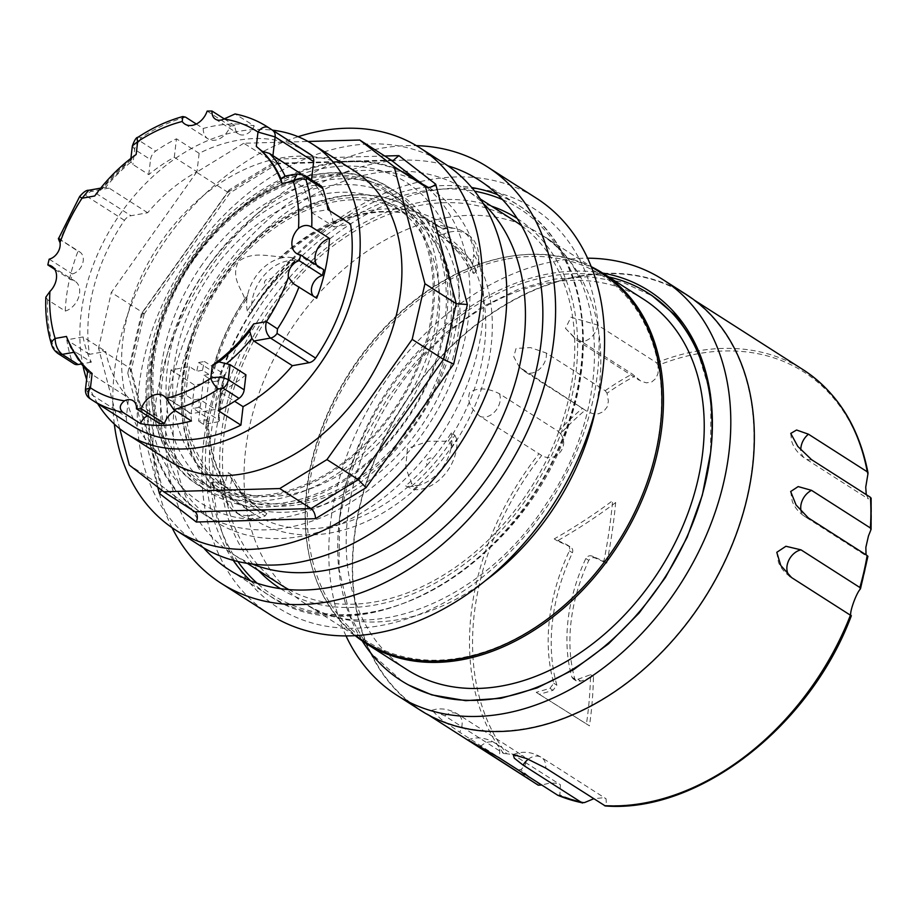 <?xml version="1.0" encoding="UTF-8"?>
<svg xmlns="http://www.w3.org/2000/svg" width="917" height="917" viewBox="0 0 917 917"><rect width="100%" height="100%" fill="white"/><g stroke="black" fill="none" stroke-linecap="round" stroke-linejoin="round"><path stroke-width="0.69" stroke-dasharray="4.58 3.44" d="M413.384 489.54A39.099 28.37 -57.4 0 0 456.746 439.254A166.688 120.918 -57.4 0 1 413.384 489.54L405.601 485.872A163.822 118.832 -57.4 0 0 427.013 465.263C425.465 460.357 427.654 457.812 433.581 457.652A163.822 118.832 -57.4 0 0 451.267 432.916L454.878 435.231A163.822 118.832 122.6 0 1 409.211 488.188M454.878 435.231L456.746 439.254M427.013 465.263L433.581 457.652M451.267 432.916A39.099 28.37 122.6 0 1 450.923 448.929A39.099 28.37 122.6 0 1 419.734 485.104A39.099 28.37 122.6 0 1 405.601 485.872M232.001 479.304A39.099 28.37 -57.4 0 0 240.563 515.434A39.099 28.37 -57.4 0 0 265.151 515.95A166.688 120.918 -57.4 0 1 232.001 479.304L231.886 474.96L228.276 472.645A163.822 118.832 -57.4 0 0 240.781 492.005L242.776 495.203L245.813 497.553A163.822 118.832 -57.4 0 0 261.013 509.898A163.822 118.832 -57.4 0 0 263.19 511.25L266.801 513.554A163.822 118.832 122.6 0 1 264.623 512.213A163.822 118.832 122.6 0 1 231.886 474.96M266.801 513.554L265.151 515.95M240.781 492.005L245.813 497.553M263.19 511.25A39.099 28.37 122.6 0 1 248.645 515.595A39.099 28.37 122.6 0 1 235.577 512.236A39.099 28.37 122.6 0 1 230.041 507.067A39.099 28.37 122.6 0 1 224.791 489.219A39.099 28.37 122.6 0 1 228.276 472.645M223.886 375.832L208.984 378.48L203.585 424.411L218.487 421.751A166.688 120.918 -57.4 0 1 223.886 375.832L224.848 374.537L204.457 361.493A163.822 118.832 -57.4 0 0 202.497 370.273L218.819 380.715A163.822 118.832 -57.4 0 0 215.449 409.418L199.127 398.975A163.822 118.832 -57.4 0 0 199.058 407.412L219.45 420.456A163.822 118.832 122.6 0 1 219.599 409.91A163.822 118.832 122.6 0 1 224.848 374.537L219.599 409.91M219.45 420.456L218.487 421.751M202.497 370.273L196.765 371.293L189.51 366.651L170.94 369.964L194.519 385.037L218.819 380.715M215.449 409.418L191.149 413.739L194.519 385.037M191.149 413.739L167.559 398.654L186.14 395.353L193.395 399.995L199.127 398.975M199.058 407.412L193.292 408.443L208.216 418.565L206.245 419.848L198.599 421.212L203.987 375.294L211.644 373.93L213.592 372.818L212.744 371.511L198.691 362.513A170.883 123.955 -57.4 0 0 196.765 371.293M193.395 399.995A170.883 123.955 -57.4 0 0 193.292 408.443M198.691 362.513L204.457 361.493M208.984 378.48L203.987 375.294M247.281 310.863A39.099 28.37 122.6 0 1 247.624 294.838L246.249 299.446L244.942 299.08C240.873 287.583 230.924 277.691 238.202 261.723C251.797 251.052 267.626 256.301 281.381 256.829L282.539 257.368C332.516 211.219 397.863 198.886 438.624 226.19A170.883 123.955 -57.4 0 0 281.381 256.829C283.651 257.024 282.791 257.631 278.825 258.674A39.099 28.37 122.6 0 1 292.959 257.895A163.822 118.832 -57.4 0 0 271.547 278.504C265.517 278.573 263.328 281.118 264.967 286.127A163.822 118.832 -57.4 0 0 247.281 310.863L250.891 313.167A163.822 118.832 122.6 0 1 296.569 260.21L292.959 257.895M211.644 373.93A175.571 127.36 -57.4 0 1 247.624 294.838A39.099 28.37 122.6 0 1 278.825 258.674A175.571 127.36 -57.4 0 1 449.915 228.184L441.719 228.253L432.572 223.679L433.053 226.27L469.573 259.053C471.9 260.566 473.298 259.064 473.757 254.548A39.099 28.37 122.6 0 1 470.272 271.123A163.822 118.832 -57.4 0 0 457.766 251.774C452.368 247.43 450.694 245.584 452.746 246.226A163.822 118.832 -57.4 0 0 437.547 233.881A163.822 118.832 -57.4 0 0 435.357 232.528L438.968 234.832A163.822 118.832 122.6 0 1 441.157 236.185A163.822 118.832 122.6 0 1 473.883 273.438L470.272 271.123M435.357 232.528A39.099 28.37 122.6 0 1 449.915 228.184A39.099 28.37 122.6 0 1 455.955 228.677A39.099 28.37 122.6 0 1 462.97 231.542A39.099 28.37 122.6 0 1 473.757 254.548A175.571 127.36 -57.4 0 1 450.923 448.929C451.737 444.699 450.82 442.132 448.172 441.226L428.434 441.215L407.457 448.493L405.658 467.624L411.733 483.465C412.845 485.437 415.504 485.976 419.734 485.104A175.571 127.36 -57.4 0 1 248.645 515.595C252.37 515.262 253.287 514.07 251.396 512.041L211.472 482.273L224.126 481.769C213.902 463.796 208.606 442.682 208.216 418.439M441.719 228.253A170.883 123.955 -57.4 0 0 438.624 226.19L412.776 209.661C369.23 180.706 301.624 194.713 251.831 242.065C169.519 314.199 155.707 455.852 228.631 497.576A170.883 123.955 -57.4 0 0 415.642 434.131A170.883 123.955 -57.4 0 0 431.299 225.376A170.883 123.955 -57.4 0 0 412.776 209.661A170.883 123.955 -57.4 0 0 234.5 262.079A170.883 123.955 -57.4 0 0 197.694 464.713A170.883 123.955 -57.4 0 0 228.631 497.576L251.396 512.041A170.883 123.955 -57.4 0 0 254.49 514.105A170.883 123.955 -57.4 0 0 411.733 483.465M207.357 417.43A170.883 123.955 -57.4 0 0 223.542 481.242C224.596 481.895 225.009 484.554 224.791 489.219A175.571 127.36 -57.4 0 1 206.245 419.848M252.404 564.093A216.24 156.853 122.6 0 1 232.769 554.063A216.24 156.853 122.6 0 1 217.134 287.376A216.24 156.853 122.6 0 1 465.79 189.716A216.24 156.853 122.6 0 1 483.133 203.333M521.555 225.697A216.24 156.853 122.6 0 1 573.24 372.325A216.24 156.853 122.6 0 1 464.392 560.745A216.24 156.853 122.6 0 1 288.821 589.597M282.104 585.619A216.24 156.853 122.6 0 1 266.469 318.933A216.24 156.853 122.6 0 1 515.125 221.272M203.585 424.411L198.599 421.212M189.51 366.651A170.883 123.955 -57.4 0 0 186.14 395.353M185.692 375.443A163.822 118.832 122.6 0 1 271.249 230.396A163.822 118.832 122.6 0 1 406.254 213.867A163.822 118.832 122.6 0 1 418.095 415.905A163.822 118.832 122.6 0 1 229.72 489.884A163.822 118.832 122.6 0 1 185.692 375.443M173.898 367.9A163.822 118.832 -57.4 0 0 217.925 482.342A163.822 118.832 -57.4 0 0 406.3 408.363A163.822 118.832 -57.4 0 0 394.459 206.325A163.822 118.832 -57.4 0 0 259.454 222.854A163.822 118.832 -57.4 0 0 173.898 367.9M287.651 502.184A172.052 124.804 122.6 0 1 213.489 489.277A172.052 124.804 122.6 0 1 201.052 277.094A172.052 124.804 122.6 0 1 398.895 199.39A172.052 124.804 122.6 0 1 433.741 366.536A172.052 124.804 122.6 0 1 287.651 502.184M311.585 178.07A172.052 124.804 122.6 0 1 385.736 190.977A172.052 124.804 122.6 0 1 420.594 358.123A172.052 124.804 122.6 0 1 274.492 493.782A172.052 124.804 122.6 0 1 200.342 480.863A172.052 124.804 122.6 0 1 165.496 313.717A172.052 124.804 122.6 0 1 311.585 178.07M202.393 264.188A176.752 128.208 -57.4 0 0 208.698 491.787A176.752 128.208 -57.4 0 0 411.928 411.962A176.752 128.208 -57.4 0 0 399.159 193.98A176.752 128.208 -57.4 0 0 202.393 264.188M208.182 266.217A198.255 143.809 -57.4 0 0 215.243 521.498A198.255 143.809 -57.4 0 0 443.22 431.964A198.255 143.809 -57.4 0 0 428.881 187.469A198.255 143.809 -57.4 0 0 208.182 266.217M444.264 163.421A226.797 164.51 -57.4 0 0 191.779 253.505A226.797 164.51 -57.4 0 0 199.872 545.546M114.327 424.101A226.797 164.51 122.6 0 1 167.295 237.847A226.797 164.51 122.6 0 1 298.128 136.713M384.762 156.028L279.593 158.962L277.851 163.524L276.796 163.834L243.75 143.258L308.032 141.47M279.593 158.962L229.078 189.957L229.938 192.925L227.829 192.249L196.536 172.236L243.75 143.258M229.078 189.957L141.447 313.591L144.164 313.969L142.616 312.468L111.324 292.454L196.536 172.236M141.447 313.591L127.772 373.139L131.2 370.502L129.836 368.118L98.543 348.105L111.324 292.454M161.736 490.217L162.068 487.087L160.888 485.299L129.32 465.091M119.76 428.766L98.543 348.105M354.443 170.963A172.052 124.804 -57.4 0 0 280.293 158.056A172.052 124.804 -57.4 0 0 134.203 293.704A172.052 124.804 -57.4 0 0 169.049 460.85M97.649 403.595A172.052 124.804 122.6 0 1 86.622 379.478M83.275 367.19A172.052 124.804 122.6 0 1 129.274 201.878A172.052 124.804 122.6 0 1 272.521 130.168M132.587 425.935A162.275 117.708 122.6 0 1 128.678 423.276A9.388 6.809 122.6 0 1 126.374 416.868L128.598 397.932A143.121 103.816 122.6 0 1 105.73 351.463L89.476 354.352A162.275 117.708 122.6 0 1 124.448 220.355A9.388 6.809 122.6 0 1 130.993 215.724L147.66 212.755A143.121 103.816 122.6 0 1 196.972 171.777L199.138 153.322A162.275 117.708 122.6 0 1 307.459 152.509M311.528 179.801L311.448 180.511A143.121 103.816 122.6 0 1 326.796 203.436M329.845 210.841A143.121 103.816 122.6 0 1 334.315 226.992L350.569 224.092M70.598 346.97L75.481 352.025L91.356 362.169A143.121 103.816 122.6 0 1 83.057 336.952L105.73 351.463M83.057 336.952L66.803 339.852A162.275 117.708 -57.4 0 0 71.87 360.908A9.388 6.809 -57.4 0 0 74.071 363.831M89.476 354.352L66.803 339.852M130.89 158.4L130.959 162.08L132.885 164.475L148.76 174.631A143.121 103.816 122.6 0 1 174.287 157.277L196.972 171.777M174.287 157.277L176.465 138.811A162.275 117.708 -57.4 0 0 155.695 151.087A9.388 6.809 -57.4 0 0 150.526 159.592L134.65 149.437L132.369 145.883M199.138 153.322L176.465 138.811M284.568 176.167L287.468 177.119L303.332 187.274A143.121 103.816 122.6 0 1 311.642 212.492L334.315 226.992M311.642 212.492L327.896 209.592M245.939 374.812A143.121 103.816 122.6 0 1 220.401 392.167L234.637 401.268M220.401 392.167L218.235 410.633M196.295 124.013L203.253 128.46A162.275 117.708 122.6 0 1 254.238 125.858L235.05 113.949M137.928 137.286A9.388 3.381 -123.4 0 1 140.851 137.859L139.82 140.943L155.695 151.087M203.253 128.46A17.205 12.483 -57.4 0 0 207.999 138.868A17.205 12.483 -57.4 0 0 230.259 125.916A160.326 116.299 122.6 0 1 235.13 125.835A12.517 9.078 -57.4 0 0 238.546 133.951A12.517 9.078 -57.4 0 0 254.238 125.858M207.127 111.117L230.259 125.916M94.715 195.974L100.813 189.945A140.278 101.753 122.6 0 1 131.601 159.317L136.152 154.503M92.124 373.425L88.548 370.044A140.278 101.753 122.6 0 1 69.635 342.522L66.471 336.447M87.551 371.568L128.598 397.932M85.453 389.404L87.826 392.224L126.374 416.868M69.864 344.666L69.635 342.522M45.85 297.154L47.581 299.756L65.267 311.069A17.205 12.483 -57.4 0 0 78.724 297.016A17.205 12.483 -57.4 0 0 74.953 281.129A17.205 12.483 -57.4 0 0 70.941 279.719A160.326 116.299 122.6 0 1 72.317 273.942A12.517 9.078 -57.4 0 0 82.507 263.878A12.517 9.078 -57.4 0 0 79.859 252.037A12.517 9.078 -57.4 0 0 78.002 251.224L58.573 238.569M54.779 269.38L70.941 279.719M49.186 259.156L72.317 273.942M65.267 311.069A162.275 117.708 122.6 0 1 78.002 251.224M224.229 118.866L235.13 125.835M316.778 265.277A17.205 12.483 -57.4 0 0 319.746 268.314A17.205 12.483 -57.4 0 0 323.747 269.724M313.316 296.065A12.517 9.078 -57.4 0 0 314.84 297.406A12.517 9.078 -57.4 0 0 316.686 298.22M191.435 420.983A17.205 12.483 -57.4 0 0 186.701 410.575A17.205 12.483 -57.4 0 0 175.262 410.633M159.569 423.608A12.517 9.078 -57.4 0 0 156.142 415.493A12.517 9.078 -57.4 0 0 147.339 415.791M124.448 220.355L85.9 195.699L81.831 197.923A162.275 117.708 -57.4 0 0 60.316 239.91M51.707 344.975A9.388 5.502 162.8 0 0 53.278 346.775L55.994 350.752L71.87 360.908M128.678 423.276L90.737 399.147M320.618 185.612A9.388 6.809 -57.4 0 0 316.571 184.913L300.707 174.757L297.303 173.909M303.332 187.274L316.571 184.913M301.269 174.001L311.448 180.511M148.76 174.631L150.526 159.592M130.661 160.372L131.601 159.317M100.698 188.134L105.581 187.332L101.248 189.292M147.66 212.755L109.112 188.1L105.581 187.332A143.121 103.816 -57.4 0 1 130.959 162.08M88.685 190.278L92.445 191.08L130.993 215.724M79.63 196.57L81.831 197.923M91.356 362.169L80.776 364.06M170.94 369.964L167.559 398.654M203.54 547.804A231.497 167.914 122.6 0 1 191.481 323.747A231.497 167.914 122.6 0 1 379.214 162.687A231.497 167.914 122.6 0 1 447.851 165.805M172.018 527.665A247.131 179.262 122.6 0 1 191.848 297.681A247.131 179.262 122.6 0 1 380.899 148.336A247.131 179.262 122.6 0 1 416.341 145.643M270.091 614.596A247.131 179.262 122.6 0 1 220.034 374.514A247.131 179.262 122.6 0 1 429.878 179.663A247.131 179.262 122.6 0 1 536.399 198.21M365.539 642.221A218.98 158.847 122.6 0 1 321.179 429.488A218.98 158.847 122.6 0 1 507.124 256.84A218.98 158.847 122.6 0 1 601.506 273.266M507.858 258.846A217.421 157.713 122.6 0 1 624.752 530.966A217.421 157.713 122.6 0 1 320.663 585.149A217.421 157.713 122.6 0 1 507.858 258.846M355.234 635.653A219.759 159.409 122.6 0 1 350.134 372.44A219.759 159.409 122.6 0 1 591.224 266.675L540.4 234.19A218.98 158.847 122.6 0 1 595.901 407.882M643.608 299.263A219.759 159.409 -57.4 0 0 548.893 282.78A219.759 159.409 -57.4 0 0 362.295 456.047A219.759 159.409 -57.4 0 0 406.804 669.536M608.716 276.945A229.754 166.653 -57.4 0 0 339.519 518.77A229.754 166.653 -57.4 0 0 362.215 640.926M408.627 685.01L401.784 680.941L371.488 653.603L349.95 615.662L339.003 569.067L339.519 518.77L349.239 477.058L365.734 435.816L388.556 396.614L415.768 361.883L446.843 332.034L481.78 307.126L518.403 289.256L554.2 279.135L588.92 276.693L622.265 282.092L652.423 295.927M695.338 343.978L710.893 395.044L710.583 452.654M339.519 518.77A229.754 166.653 122.6 0 1 549.971 273.61A229.754 166.653 122.6 0 1 602.652 273.071M346.018 635.917A246.742 178.975 122.6 0 1 368.943 407.71A246.742 178.975 122.6 0 1 556.39 260.967A246.742 178.975 122.6 0 1 587.591 258.193M420.387 710.251A246.742 178.975 122.6 0 1 370.411 470.547A246.742 178.975 122.6 0 1 579.922 276.006A246.742 178.975 122.6 0 1 686.26 294.517M579.876 276.372A246.352 178.7 122.6 0 1 686.054 294.85A246.352 178.7 122.6 0 1 703.866 598.663A246.352 178.7 122.6 0 1 420.594 709.93A246.352 178.7 122.6 0 1 370.697 470.593A246.352 178.7 122.6 0 1 579.876 276.372M658.074 365.344L656.538 362.731L597.712 325.099L570.993 317.19L565.491 328.343L573.446 336.413L632.272 374.033L641.029 381.254L646.485 382.836L651.781 381.908L655.861 378.457L658.039 373.322L658.074 365.344A244.828 177.589 122.6 0 1 867.929 473.974M607.054 393.233L605.186 390.688L546.36 353.068L530.565 347.612L516.088 348.426L513.749 356.702L519.343 367.052L586.353 410.919L592.542 413.59L598.354 413.819L603.558 411.561L607.088 407.045L608.407 401.302L607.054 393.233A244.828 177.589 122.6 0 1 634.644 376.257M560.459 433.718L558.258 431.357L499.433 393.737C487.706 387.834 477.78 387.398 469.653 392.43C466.845 400.477 470.295 408.42 479.981 416.284L541.695 455.485C555.438 463.704 570.363 446.396 560.459 433.718A244.828 177.589 122.6 0 1 585.206 410.14M506.654 753.774L503.616 753.465L444.791 715.833L431.941 710.262L440.813 718.985L459.658 732.27L518.483 769.89L521.246 769.443L525.292 764.835L526.198 760.869L524.547 757.178L522.713 755.654L506.654 753.774A244.828 177.589 122.6 0 1 541.695 455.485M866.256 494.653L868.422 498.963L870.967 498.596A244.828 177.589 122.6 0 1 870.921 529.82M866.038 554.831L867.791 556.424A244.828 177.589 122.6 0 1 860.352 588.966M776.791 552.321L778.441 562.19C780.917 568.322 785.158 573.377 791.176 577.332L851.285 615.777A244.828 177.589 122.6 0 1 606.378 805.401L606.091 798.787L602.928 797.756L593.7 798.776M584.576 802.547A244.828 177.589 122.6 0 1 559.863 794.89L560.402 784.757L559.76 784.39L554.968 783.107L549.111 783.244L541.706 785.009M541.156 785.204A244.828 177.589 122.6 0 1 520.994 769.627M615.662 502.585A370.101 234.878 -27.3 0 1 557.353 540.892A406.678 42.824 -153.8 0 0 569.87 546.624L566.809 544.664C569.388 545.993 570.248 548.057 569.4 550.83A180.66 131.039 -57.4 0 0 553.834 683.268L549.925 688.346A401.978 236.689 -17.5 0 1 536.204 692.335A364.943 1.696 -147.7 0 0 586.433 723.903A376.268 185.979 69.4 0 0 590.548 674.683A401.978 236.689 -17.5 0 1 577.916 679.245L573.228 678.924L571.887 677.17A163.455 118.568 122.6 0 1 585.825 558.51C587.453 555.966 589.631 555.186 592.371 556.183A401.978 42.331 -153.8 0 0 603.867 561.273A376.268 237.537 91.7 0 0 612.659 500.659A364.943 231.6 -27.3 0 1 554.223 538.898A401.978 42.331 -153.8 0 0 566.809 544.664L569.87 546.624C572.437 547.953 573.297 550.005 572.437 552.768A180.66 131.039 -57.4 0 0 556.883 685.217L552.997 690.306A406.678 239.452 -17.5 0 1 539.322 694.329A370.101 1.719 -147.7 0 0 589.436 725.828A381.277 188.455 69.4 0 0 593.471 676.551A406.678 239.452 -17.5 0 1 580.874 681.136L576.197 680.827L574.867 679.073A163.455 118.568 122.6 0 1 588.806 560.413C590.422 557.868 592.6 557.089 595.328 558.075A406.678 42.824 -153.8 0 0 606.79 563.141A381.277 240.701 91.7 0 0 615.662 502.585L612.659 500.659M606.79 563.141L603.867 561.273M557.662 795.222L559.863 794.89M604.509 805.688L606.378 805.401M539.322 694.329L536.204 692.335M589.436 725.828L586.433 723.903M593.471 676.551L590.548 674.683M557.353 540.892L554.223 538.898M870.967 498.596L870.439 497.323M295.148 260.611A39.099 28.37 -57.4 0 0 251.785 310.897A166.688 120.918 -57.4 0 1 295.148 260.611L296.489 260.302C278.963 274.997 263.878 292.466 251.258 312.697M251.785 310.897L251.201 312.777M271.547 278.504L264.967 286.127M467.968 234.729A39.099 28.37 -57.4 0 1 476.531 270.859A166.688 120.918 -57.4 0 0 443.37 234.202A39.099 28.37 -57.4 0 1 467.968 234.729L462.97 231.542M476.531 270.859L473.883 273.438M438.968 234.832L443.37 234.202M457.766 251.774L452.746 246.226M244.942 299.08A170.883 123.955 -57.4 0 0 212.744 371.511M448.172 441.226A170.883 123.955 -57.4 0 0 469.573 259.053M425.545 227.152A166.195 120.551 122.6 0 1 335.416 492.968A166.195 120.551 122.6 0 1 192.994 335.507A166.195 120.551 122.6 0 1 425.545 227.152M193.304 258.617A173.622 125.938 -57.4 0 0 256.049 497.117A173.622 125.938 -57.4 0 0 429.764 252.026A173.622 125.938 -57.4 0 0 193.304 258.617M193.327 258.388A176.752 128.208 122.6 0 1 390.08 188.18A176.752 128.208 122.6 0 1 402.861 406.162A176.752 128.208 122.6 0 1 199.619 485.987A176.752 128.208 122.6 0 1 193.327 258.388M194.53 258.101A190.438 138.135 -57.4 0 0 263.351 519.687A190.438 138.135 -57.4 0 0 453.892 250.868A190.438 138.135 -57.4 0 0 194.53 258.101M194.576 257.517A198.255 143.809 122.6 0 1 415.275 178.769A198.255 143.809 122.6 0 1 429.615 423.264A198.255 143.809 122.6 0 1 201.648 512.798A198.255 143.809 122.6 0 1 194.576 257.517M127.772 373.139L157.77 487.145M195.046 511.801L160.613 485.104L129.836 368.118L142.616 312.468L227.829 192.249L275.043 163.272L391.032 160.039M185.566 117.147A162.275 117.708 -57.4 0 0 140.851 137.859M267.088 126.695A162.275 117.708 -57.4 0 0 236.552 114.545M90.049 373.288L87.826 392.224A9.388 6.809 -57.4 0 0 90.118 398.62M72.397 349.526A143.121 103.816 -57.4 0 0 87.975 372.21M73.303 352.403L75.481 352.025M47.581 299.756A162.275 117.708 -57.4 0 0 53.278 346.775M304.742 175.468A9.388 6.809 122.6 0 0 300.707 174.757L287.468 177.119M139.82 140.943A9.388 6.809 122.6 0 0 134.65 149.437L132.885 164.475M109.112 188.1L92.445 191.08A9.388 6.809 -57.4 0 0 85.9 195.699M58.195 353.675A9.388 6.809 122.6 0 1 55.994 350.752M258.456 570.489A219.69 159.363 122.6 0 1 243.016 357.332A219.69 159.363 122.6 0 1 422.336 201.912A219.69 159.363 122.6 0 1 491.466 206.142M517.222 218.521A219.69 159.363 122.6 0 1 576.059 371.855A219.69 159.363 122.6 0 1 461.457 566.293A219.69 159.363 122.6 0 1 280.487 588.68M237.858 561.513A229.239 166.286 122.6 0 1 239.016 342.282A229.239 166.286 122.6 0 1 420.777 191.504A229.239 166.286 122.6 0 1 474.685 191.206M502.493 199.608A229.239 166.286 122.6 0 1 536.158 491.409A229.239 166.286 122.6 0 1 257.138 583.235M233.239 560.344A231.497 167.914 122.6 0 1 235.933 339.336A231.497 167.914 122.6 0 1 418.966 188.123A231.497 167.914 122.6 0 1 471.682 187.515M497.633 194.702A231.497 167.914 122.6 0 1 518.747 205.488A231.497 167.914 122.6 0 1 535.482 490.973A231.497 167.914 122.6 0 1 269.3 595.523A231.497 167.914 122.6 0 1 250.65 580.874M431.517 190.667A237.044 171.949 122.6 0 1 558.969 487.351A237.044 171.949 122.6 0 1 227.427 546.429A237.044 171.949 122.6 0 1 431.517 190.667M446.017 217.753A218.98 158.847 122.6 0 1 540.4 234.19C606.309 269.999 616.499 403.159 545.695 504.659C481.379 605.163 362.605 645.992 304.433 603.145A218.98 158.847 122.6 0 1 260.084 390.413A218.98 158.847 122.6 0 1 446.017 217.753M485.391 580.679A218.98 158.847 122.6 0 1 304.433 603.145L355.269 635.653M656.538 362.731A246.352 178.7 122.6 0 1 696.748 351.119A246.352 178.7 122.6 0 1 802.937 369.597M605.186 390.688A246.352 178.7 122.6 0 1 632.272 374.033M558.258 431.357A246.352 178.7 122.6 0 1 582.559 408.214M503.616 753.465A246.352 178.7 122.6 0 1 538.818 453.904M537.465 784.677A246.352 178.7 122.6 0 1 518.483 769.89M574.867 679.073L571.887 677.17M588.806 560.413L585.825 558.51M572.437 552.768L569.4 550.83M556.883 685.217L553.834 683.268M552.997 690.306L549.925 688.346M580.874 681.136L577.916 679.245M595.328 558.075L592.371 556.183M499.433 393.737A15.646 11.348 122.6 0 1 495.283 411.171A15.646 11.348 122.6 0 1 479.981 416.284M528.249 759.242A15.646 11.348 122.6 0 1 541.523 757.488A15.646 11.348 122.6 0 1 545.684 768.068M597.712 325.099A15.646 11.348 122.6 0 1 589.493 338.717A15.646 11.348 122.6 0 1 576.759 340.264A15.646 11.348 122.6 0 1 573.446 336.413M444.791 715.833A15.646 11.348 122.6 0 1 457.743 714.102A15.646 11.348 122.6 0 1 459.658 732.27M546.36 353.068A15.646 11.348 122.6 0 1 539.551 369.138A15.646 11.348 122.6 0 1 525.258 371.843A15.646 11.348 122.6 0 1 523.733 370.594M480.348 746.61A15.646 11.348 122.6 0 1 495.398 743.183A15.646 11.348 122.6 0 1 498.837 757.591M811.614 459.704A15.646 11.348 122.6 0 1 805.115 458.466A15.646 11.348 122.6 0 1 800.839 450.132M791.612 577.595A15.646 11.348 122.6 0 1 791.142 577.32A15.646 11.348 122.6 0 1 790.385 576.77M808.324 517.91A15.646 11.348 122.6 0 1 805.046 516.684A15.646 11.348 122.6 0 1 801.469 512.087M261.013 509.898L264.623 512.213M244.598 496.67L242.776 495.203M240.563 515.434L235.577 512.236M246.237 299.446C230.752 322.612 219.851 347.107 213.569 372.932M432.572 223.702L455.955 228.677M211.472 482.273L230.041 507.067M480.37 199.046L465.79 189.716M247.349 563.382L232.769 554.063M217.925 482.342L229.72 489.884M394.459 206.325L406.254 213.867M200.342 480.863L213.489 489.277M385.736 190.977L398.895 199.39M399.159 193.98L390.08 188.18C335.37 150.789 243.395 183.629 192.57 257.975C134.065 337.009 137.126 449.204 199.619 485.987L208.698 491.787M428.881 187.469L415.275 178.769C352.632 136.232 249.413 173.485 192.685 256.473C127.394 344.712 130.455 470.547 201.648 512.798L215.243 521.498M393.049 160.601L276.796 163.834M277.851 163.524L229.938 192.925M230.052 192.822L144.164 313.969M144.187 313.923L131.2 370.502M131.188 369.723L162.068 487.087M160.888 485.299L195.321 511.995M184.867 124.07L207.999 138.868M51.822 266.331L74.953 281.129M296.615 253.528L319.746 268.314M163.57 395.789L186.701 410.575M133.011 400.695L156.142 415.493M293.314 283.64L314.84 297.406M215.415 119.164L238.546 133.951M58.333 238.271L79.859 252.037M131.085 159.569L101.214 189.349M478.995 180.064L518.747 205.488C578.18 242.019 599.546 331.771 570.466 419.39C529.35 562.648 361.768 661.604 269.3 595.523L229.537 570.099M694.754 342.729L693.378 340.092M420.594 709.93L429.076 715.352M686.054 294.85L694.536 300.272M576.197 680.827L573.228 678.924M513.256 754.553C522.598 750.759 531.998 751.722 541.443 757.442L606.091 798.787M565.491 328.343L576.69 340.23L639.321 380.28M431.941 710.262L435.449 709.334C442.945 708.05 450.396 709.666 457.824 714.16L522.713 755.654M519.343 367.052L525.258 371.843L586.353 410.919M468.037 739.893L471.132 738.793C477.929 737.039 485.093 737.967 492.624 741.589L560.402 784.757M790.752 433.432L791.6 440.997C793.709 448.012 798.226 453.835 805.137 458.477L868.422 498.963M790.672 491.512L792.288 501.473C794.752 507.628 799.005 512.695 805.046 516.684L866.943 556.275M437.547 233.881L441.157 236.185"/><path stroke-width="1.38" d="M483.133 203.333A216.24 156.853 122.6 0 1 489.231 209.603A216.24 156.853 122.6 0 1 523.894 340.78A216.24 156.853 122.6 0 1 252.404 564.093M288.821 589.597A216.24 156.853 122.6 0 1 282.104 585.619L247.349 563.382M480.37 199.046L515.125 221.272A216.24 156.853 122.6 0 1 521.555 225.697M175.376 529.888L199.872 545.546A226.797 164.51 -57.4 0 0 452.345 455.462A226.797 164.51 -57.4 0 0 444.264 163.421L419.768 147.752A226.797 164.51 122.6 0 1 436.171 427.46A226.797 164.51 122.6 0 1 175.376 529.888A226.797 164.51 122.6 0 1 114.327 424.101M298.128 136.713A226.797 164.51 122.6 0 1 419.768 147.752M157.77 487.145L159.42 493.449L196.272 522.014L315.551 518.678L366.066 487.695L453.709 364.049L443.473 359.384L412.18 339.37L326.956 459.589L279.742 488.555L163.753 491.787L129.32 465.091L119.76 428.766M453.709 364.049L467.372 304.501L456.242 303.722L424.949 283.708L412.18 339.37M467.372 304.501L435.724 184.191C431.987 187.32 428.56 188.168 425.465 186.736L394.172 166.722L424.949 283.708M435.724 184.191L398.884 155.638L393.049 160.601L391.032 160.039L359.739 140.026L394.172 166.722M159.42 493.449L161.736 490.217M196.272 522.014C197.946 517.635 197.636 514.299 195.321 511.995L163.753 491.787M315.551 518.678C315.299 514.139 313.786 510.758 311.035 508.568L279.742 488.555M366.066 487.695L358.249 479.602L326.956 459.589M308.032 141.47L359.739 140.026M127.325 434.177L169.049 460.85A172.052 124.804 -57.4 0 0 243.2 473.768A172.052 124.804 -57.4 0 0 389.301 338.109A172.052 124.804 -57.4 0 0 354.443 170.963L312.72 144.278A172.052 124.804 122.6 0 1 347.566 311.425A172.052 124.804 122.6 0 1 201.476 447.083A172.052 124.804 122.6 0 1 127.325 434.177A172.052 124.804 122.6 0 1 97.649 403.595M86.622 379.478A172.052 124.804 122.6 0 1 83.275 367.19M272.521 130.168A172.052 124.804 122.6 0 1 312.72 144.278M311.379 155.179L268.578 127.669A162.275 117.708 -57.4 0 0 267.088 126.695L307.459 152.509A162.275 117.708 122.6 0 1 311.379 155.179A9.388 6.809 122.6 0 1 313.671 161.575L311.528 179.801M326.796 203.436A143.121 103.816 122.6 0 1 329.845 210.841M284.568 176.167L297.303 173.898L293.291 181.394A9.388 5.502 -17.2 0 1 306.049 180.053L306.943 178.391L322.818 188.535A162.275 117.708 -57.4 0 1 327.896 209.592L350.569 224.092A162.275 117.708 122.6 0 1 315.597 358.088A9.388 6.809 122.6 0 1 309.052 362.719L292.385 365.688A143.121 103.816 122.6 0 1 243.074 406.667L240.907 425.133A162.275 117.708 122.6 0 1 132.587 425.935L92.227 400.121A162.275 117.708 -57.4 0 0 122.775 412.272C118.958 408.615 119.531 404.81 124.471 400.855A12.517 9.078 122.6 0 1 133.011 400.695A12.517 9.078 122.6 0 1 136.438 408.822A160.326 116.299 -57.4 0 0 141.31 408.741A17.205 12.483 122.6 0 1 163.57 395.789A17.205 12.483 122.6 0 1 166.229 398.368L173.749 409.67L191.435 420.983A162.275 117.708 122.6 0 1 140.461 423.585L122.775 412.272M234.637 401.268L243.074 406.667M240.907 425.133L218.235 410.633A162.275 117.708 -57.4 0 0 239.005 398.356A9.388 6.809 -57.4 0 0 244.174 389.851L228.299 379.707C222.9 377.059 217.054 376.566 210.772 378.217A9.388 3.381 56.6 0 0 218.464 388.957L223.129 388.2L239.005 398.356M267.088 126.695C257.356 120.494 246.673 116.241 235.05 113.949L223.954 119.004A12.517 9.078 122.6 0 1 215.415 119.164A12.517 9.078 122.6 0 1 211.999 111.037A160.326 116.299 -57.4 0 0 207.127 111.117A17.205 12.483 122.6 0 1 184.867 124.07A17.205 12.483 122.6 0 1 182.208 121.491L182.792 116.539L185.566 117.147L196.295 124.013M329.421 238.374A162.275 117.708 122.6 0 1 316.686 298.22L293.314 283.64L288.419 277.289A12.517 9.078 122.6 0 1 299.251 260.703A160.326 116.299 -57.4 0 0 300.616 254.937A17.205 12.483 122.6 0 1 296.615 253.528A17.205 12.483 122.6 0 1 298.518 228.379C303.103 224.986 307.504 224.55 311.734 227.072L329.421 238.374A17.205 12.483 -57.4 0 0 317.018 249.768A17.205 12.483 -57.4 0 0 316.778 265.277M281.966 183.411A140.278 101.753 -57.4 0 0 256.301 146.433L261.964 151.145A140.278 101.753 122.6 0 1 280.866 178.666L281.966 183.411L293.291 181.394A152.898 110.911 122.6 0 1 298.518 228.379M137.928 137.298C136.346 137.229 134.501 140.095 132.369 145.883L137.653 141.642L136.152 154.503A140.278 101.753 -57.4 0 0 94.715 195.974L82.037 198.232L88.685 190.278C86.45 190.002 83.436 192.1 79.63 196.57L82.037 198.232A152.898 110.911 122.6 0 0 60.018 242.569A12.517 9.078 122.6 0 1 49.186 259.156A160.326 116.299 -57.4 0 0 47.822 264.921A17.205 12.483 122.6 0 1 51.822 266.331A17.205 12.483 122.6 0 1 49.908 291.48L45.85 297.154C45.162 314.095 47.088 329.948 51.616 344.723A9.388 5.502 162.8 0 0 51.616 344.723A9.388 5.502 162.8 0 0 51.707 344.975M73.303 352.403L62.241 354.375A9.388 6.809 122.6 0 1 58.207 353.675A9.388 6.809 122.6 0 1 58.195 353.675L74.071 363.831A9.388 6.809 -57.4 0 0 78.117 364.53L62.241 354.375C57.691 350.535 55.318 345.239 55.146 338.465L66.471 336.447A140.278 101.753 -57.4 0 0 92.124 373.425L90.439 387.811L85.453 389.404C85.04 396.637 90.6 398.849 90.657 399.101A9.388 6.465 123.8 0 0 90.737 399.147A162.275 117.708 -57.4 0 0 92.227 400.121L90.657 399.09A9.388 6.465 123.8 0 1 90.439 387.811A152.898 110.911 122.6 0 0 124.471 400.855M212.285 365.356A140.278 101.753 -57.4 0 0 253.722 323.884L249.688 331.232A140.278 101.753 122.6 0 1 218.911 361.871L212.285 365.356L210.772 378.217A152.898 110.911 122.6 0 1 166.229 398.368M249.688 331.232L251.923 338.327L253.837 341.032L292.385 365.688M253.722 323.884L266.389 321.626C264.761 328.378 266.136 333.857 270.504 338.064L309.052 362.719M223.129 388.2A9.388 6.809 122.6 0 0 228.299 379.707L230.064 364.657L218.911 361.871M88.548 370.044L87.975 372.21M87.516 371.878L70.598 346.97L69.864 344.666M47.822 264.921L54.779 269.38M211.999 111.037L224.229 118.866M300.616 254.937L323.747 269.724A160.326 116.299 122.6 0 1 322.383 275.501A12.517 9.078 -57.4 0 0 312.686 284.293A12.517 9.078 -57.4 0 0 313.316 296.065M299.251 260.703L322.383 275.501M175.262 410.633A17.205 12.483 -57.4 0 0 164.441 423.528A160.326 116.299 122.6 0 1 159.569 423.608L136.438 408.822M141.31 408.741L164.441 423.528M147.339 415.791A12.517 9.078 -57.4 0 0 140.461 423.585M315.597 358.088L277.049 333.433L277.496 328.894A162.275 117.708 -57.4 0 0 298.999 286.906M230.064 364.657L245.939 374.812L244.174 389.851M288.419 277.289A152.898 110.911 122.6 0 1 266.389 321.626L277.496 328.894M322.818 188.535A9.388 6.809 -57.4 0 0 320.618 185.612L304.742 175.468A9.388 6.809 122.6 0 1 306.943 178.391M285.107 176.133L280.866 178.666M261.964 151.145L269.529 153.448L301.269 174.001M256.301 146.433L257.998 132.048L275.123 136.92L313.671 161.575M223.954 119.004A152.898 110.911 122.6 0 1 257.998 132.048A9.388 6.465 -56.2 0 1 268.578 127.669M182.208 121.491A152.898 110.911 122.6 0 0 137.653 141.642A9.388 3.381 -123.4 0 1 137.928 137.286L137.928 137.286C152.474 127.704 167.421 120.792 182.792 116.539M58.573 238.569L79.63 196.57M60.316 239.91C57.897 236.999 57.805 237.893 60.018 242.569M80.776 364.06L78.117 364.53M49.908 291.48A152.898 110.911 122.6 0 0 55.146 338.465A9.388 5.502 162.8 0 0 51.616 344.712M447.851 165.805A231.497 167.914 122.6 0 1 478.995 180.064A231.497 167.914 122.6 0 1 495.73 465.549A231.497 167.914 122.6 0 1 229.537 570.099A231.497 167.914 122.6 0 1 203.54 547.804M416.341 145.643A247.131 179.262 122.6 0 1 487.42 166.883A247.131 179.262 122.6 0 1 505.29 471.659A247.131 179.262 122.6 0 1 221.112 583.281A247.131 179.262 122.6 0 1 172.018 527.665M487.42 166.883L536.399 198.21A247.131 179.262 122.6 0 1 554.269 502.986A247.131 179.262 122.6 0 1 270.091 614.596L221.112 583.281M355.234 635.653A219.759 159.409 122.6 0 0 366.021 643.459A219.759 159.409 122.6 0 0 460.735 659.953A219.759 159.409 122.6 0 0 647.345 486.686A219.759 159.409 122.6 0 0 602.836 273.186A219.759 159.409 122.6 0 0 591.224 266.675L601.506 273.266A218.98 158.847 122.6 0 1 617.336 543.322A218.98 158.847 122.6 0 1 365.539 642.221L355.269 635.653M366.021 643.459L406.804 669.536A219.759 159.409 -57.4 0 0 501.519 686.031A219.759 159.409 -57.4 0 0 688.117 512.763A219.759 159.409 -57.4 0 0 643.608 299.263L602.836 273.186M362.215 640.926A229.754 166.653 -57.4 0 0 401.107 680.574A229.754 166.653 -57.4 0 0 590.984 656.996A229.754 166.653 -57.4 0 0 710.583 452.654A229.754 166.653 -57.4 0 0 648.686 293.463A229.754 166.653 -57.4 0 0 608.716 276.945M652.423 295.927L676.356 316.147L695.338 343.978M602.652 273.071A229.754 166.653 122.6 0 1 693.378 340.092A229.754 166.653 122.6 0 1 710.583 452.654L702.319 495.203L687.131 537.339L665.444 577.458L639.126 613.049L608.487 643.883L573.733 669.57L537.03 687.956L500.911 698.307L465.698 700.668L431.735 694.88L408.627 685.01M587.591 258.193A246.742 178.975 122.6 0 1 662.739 279.479A246.742 178.975 122.6 0 1 680.574 583.774A246.742 178.975 122.6 0 1 396.855 695.212A246.742 178.975 122.6 0 1 346.018 635.917M662.739 279.479L686.26 294.517A246.742 178.975 122.6 0 1 704.107 598.824A246.742 178.975 122.6 0 1 420.387 710.251L396.855 695.212M541.706 785.009L538.268 785.181L468.037 739.893L498.837 757.591L557.937 795.371M593.7 798.776L584.576 802.547L581.917 802.73L523.091 765.099L514.311 758.199L513.256 754.565L526.828 758.657L545.684 768.068L605.3 805.963M850.437 615.215L791.612 577.595L780.791 565.502L776.791 552.321L785.903 546.268L801.022 549.856L859.848 587.488L860.352 588.966C855.653 594.078 848.431 615.376 851.274 615.743L850.437 615.215A246.352 178.7 122.6 0 1 604.509 805.688M859.848 587.488A246.352 178.7 122.6 0 0 867.15 555.542L808.324 517.91L796.082 505.015L790.672 491.523L798.168 486.583L811.556 490.354L870.382 527.974L870.921 529.82L868.468 535.929L865.854 547.346L866.038 554.831M870.967 498.596L870.439 497.323L811.614 459.704L797.801 446.419L790.752 433.432L796.575 430.016L808.462 434.2L867.287 471.819L867.929 473.974L865.74 487.11L866.256 494.653M582.536 802.983L581.917 802.73A246.352 178.7 122.6 0 1 557.662 795.222M868.021 472.897L867.929 473.974M871.093 529.201L870.921 529.82M398.884 155.638L384.762 156.028M391.032 160.039L425.465 186.736L456.242 303.722L443.473 359.384L358.249 479.602L311.035 508.568L195.046 511.801M253.837 341.032L270.504 338.064A9.388 6.809 -57.4 0 0 277.049 333.433M226.545 363.579A143.121 103.816 -57.4 0 0 251.923 338.327M311.734 227.072A162.275 117.708 -57.4 0 0 306.049 180.053M173.749 409.67A162.275 117.708 -57.4 0 0 218.464 388.957M272.899 155.856L275.123 136.92A9.388 6.809 -57.4 0 0 272.819 130.523M285.072 176.075A143.121 103.816 -57.4 0 0 269.529 153.448M491.466 206.142A219.69 159.363 122.6 0 1 517.222 218.521M280.487 588.68A219.69 159.363 122.6 0 1 258.456 570.489M474.685 191.206A229.239 166.286 122.6 0 1 502.493 199.608M257.138 583.235A229.239 166.286 122.6 0 1 237.858 561.513M471.682 187.515A231.497 167.914 122.6 0 1 497.633 194.702M250.65 580.874A231.497 167.914 122.6 0 1 233.239 560.344M595.901 407.882A218.98 158.847 122.6 0 1 485.391 580.679M537.465 784.677L538.29 785.193A246.352 178.7 122.6 0 1 537.465 784.677L429.076 715.352M870.439 497.323A246.352 178.7 122.6 0 1 870.382 527.974M694.536 300.272L802.937 369.597A246.352 178.7 122.6 0 1 867.287 471.819M523.091 765.099A15.646 11.348 122.6 0 1 528.249 759.242M479.442 747.561A15.646 11.348 122.6 0 1 480.348 746.61M800.839 450.132A15.646 11.348 122.6 0 1 808.462 434.2M790.385 576.77A15.646 11.348 122.6 0 1 788.184 561.674A15.646 11.348 122.6 0 1 801.022 549.856M801.469 512.087A15.646 11.348 122.6 0 1 811.556 490.354M87.551 371.568L85.453 389.404M297.303 173.909L304.742 175.468M132.357 145.883L130.89 158.4M100.698 188.134L88.685 190.278M51.627 344.7C52.556 348.173 54.745 351.165 58.207 353.675M652.457 295.87L648.686 293.463M401.749 680.987L401.107 680.574M557.903 795.348L582.593 802.994M605.209 805.951C698.135 813.436 810.078 726.551 851.343 615.72M802.937 369.597C837.324 392.235 859.034 426.703 868.032 472.977M860.501 588.714L867.929 556.241M871.139 498.103L871.093 529.281"/></g></svg>
